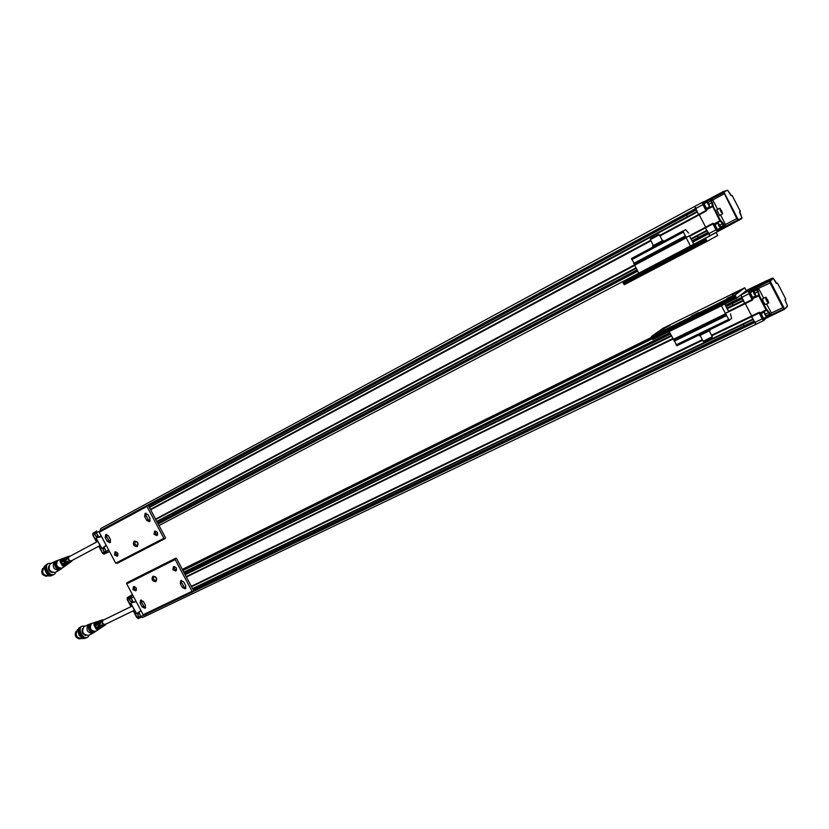 <?xml version="1.0" encoding="UTF-8"?>
<svg xmlns="http://www.w3.org/2000/svg" width="829" height="829" viewBox="0 0 829 829"><rect width="100%" height="100%" fill="white"/><g stroke="black" fill="none" stroke-linecap="round" stroke-linejoin="round"><path stroke-width="1.24" d="M175.178 559.554L192.048 591.305L143.168 614.745L126.733 583.875L175.178 559.554L175.769 558.176L176.463 558.363L193.675 590.745L192.95 591.792L192.048 591.305M172.909 569.72L175.8 571.036C177.188 568.466 176.401 567.026 173.448 566.694L172.909 569.72M132.941 589.574L135.728 590.88C137.034 588.403 136.267 586.994 133.428 586.652L132.941 589.574M152.909 576.196C151.189 579.357 152.163 581.181 155.821 581.668C157.551 578.507 156.577 576.673 152.909 576.196M145.479 605.377L143.417 601.512L140.609 600.196L140.142 603.097L142.205 606.963L145.034 608.268L145.479 605.377M182.37 587.512L185.313 588.818L185.81 585.844L183.696 581.885L180.784 580.569L180.276 583.554L182.37 587.512L183.82 586.621L185.965 588.113M143.168 614.745L144.07 615.211L192.888 591.823L144.07 615.211M175.261 558.466L126.837 582.808L126.733 583.875M126.837 582.808L175.769 558.176L127.397 582.486M174.235 566.528L174.38 568.849L176.473 570.342M134.257 586.497L134.443 588.704L136.391 590.155M153.842 576.673L153.365 579.388L155.935 580.58C157.168 578.3 156.463 576.994 153.842 576.673M141.438 600.041L141.635 602.206L143.686 606.061L145.686 607.533M181.572 580.393L181.727 582.673L183.82 586.621M155.334 576.777L156.722 579.15M156.702 578.829L155.603 576.953M103.128 620.237L103.014 620.289C101.863 622.703 102.568 624.092 105.138 624.444L134.443 610.248M136.495 613.698L130.775 603.357L131.873 601.709M130.951 596.465L127.127 598.289L131.075 606.61L127.386 599.626L129.977 598.362M138.63 616.61L136.889 617.46L133.334 610.786M133.314 610.797L137.832 618.382L140.992 616.817M96.661 621.802L96.185 621.999C94.413 626.175 95.646 628.372 99.874 628.589L100.029 628.465M98.071 621.325L96.755 625.201L95.832 625.626L96.724 621.823L97.553 621.563M101.604 620.144L100.475 623.491L99.553 623.916L100.319 620.62L101.107 620.382M102.029 627.035L101.242 627.553C98.102 626.879 97.034 624.921 98.019 621.657L98.92 621.356C97.988 624.486 99.024 626.372 102.029 627.035M103.77 625.947L100.35 625.377L101.252 624.9L104.247 625.719L105.345 624.993M100.641 628.019L96.755 627.304L97.646 626.828L101.117 627.771L103.345 626.309M145.179 614.683L146.951 615.481L145.179 614.683M132.806 595.295L131.376 596.02L130.941 597.481M132.609 594.921L127.231 597.875M137.562 618.227L138.505 618.517L141.334 617.19M100.205 628.372L99.874 628.589C95.667 628.403 94.423 626.216 96.185 621.999M100.91 626.942L101.242 627.553M98.433 622.589L100.382 626.683M98.019 621.657L98.454 622.444M100.806 625.128L102.547 625.874M96.537 624.082L96.61 625.263M100.413 621.387L99.998 623.709M130.298 598.134L129.645 599.605L130.557 601.357L132.713 601.305M131.148 598.113L133.345 602.476L135.977 601.222M138.484 613.439L137.811 614.9L138.702 616.672L140.194 616.952M141.179 610.994L138.557 612.268L140.857 616.589L142.723 617.439L146.774 615.564M96.029 622.009L94.599 624.289L96.889 628.786L99.511 628.838M129.666 599.792L130.319 601.129M137.832 615.087L138.474 616.444M95.604 622.164L95.459 622.247C93.584 626.196 94.744 628.506 98.962 629.18M95.356 622.227L93.832 624.62L96.154 629.19L98.931 629.232M94.879 622.392L91.117 623.698C88.983 628.506 90.402 631.128 95.366 631.563L95.532 631.449M91.014 623.688L89.314 626.392L92.009 631.667L95.117 631.729M90.537 623.864L90.392 623.947C88.164 628.579 89.522 631.304 94.485 632.123L91.377 632.112L94.952 631.957M90.309 623.926L88.568 626.62L91.377 632.112M89.833 624.102L89.667 624.185C87.387 628.931 88.786 631.708 93.853 632.537M89.594 624.164L87.833 626.848L90.744 632.558L93.874 632.548M88.713 624.455L88.081 624.724C85.708 629.812 87.211 632.703 92.589 633.387L93.294 632.931M84.143 626.641L83.916 626.755C81.439 631.822 82.921 634.713 88.34 635.439L92.361 633.501M82.506 628.662C81.325 632.03 82.403 634.299 85.75 635.47M85.325 626.061L82.154 626.164C77.014 628.662 82.89 640.175 87.76 637.159L89.532 634.859M77.688 629.563L75.978 634.454L77.418 637.294L82.05 638.703L83.055 638.216M76.144 631.18C74.765 635.035 75.988 637.605 79.833 638.91M76.206 631.066C74.144 635.304 75.398 637.926 79.967 638.952M756.048 324.263L763.55 320.595L756.038 324.274L751.302 316.056L752.753 319.186L192.535 588.611M758.908 312.512L751.312 316.046M751.644 315.89L745.312 303.652L751.644 315.89M727.116 308.813L743.271 300.896L744.96 303.828L740.908 295.031L749.82 290.326M750.67 290.761L769.447 281.249L769.343 280.513L743.654 293.311L747.644 289.839M787.208 306.637L784.296 309.393L765.167 318.699M743.281 293.041L747.561 289.881L766.929 280.513M750.95 292.305L750.846 291.321M751.095 291.787L770.12 282.927L769.447 281.249L770.276 281.311L773.229 278.306L772.421 278.057L766.255 281.031M752.836 299.58L752.846 298.554L758.722 295.912L765.975 309.922L766.628 309.559L759.374 295.559L758.722 295.912L758.576 295.29L752.691 297.932L752.846 298.554M760.659 313.331L766.369 310.336L760.67 313.331L759.281 312.264L757.447 313.155M784.296 309.393L783.809 308.989L764.649 317.953M776.265 283.331L773.239 278.295L776.98 283.601L777.519 283.166L776.151 283.155L777.519 283.145L785.654 298.865L785.073 299.953L787.467 305.839M766.193 281.052L772.421 278.057L769.343 280.513L770.182 280.751M757.975 288.471L756.96 290.015L756.784 289.414L750.97 292.233M763.675 298.202L758.69 288.606M750.608 290.668L749.81 290.337L750.805 291.207M725.468 305.393L749.748 293.393L749.302 291.621L750.587 290.616L751.24 292.015M728.494 311.269L752.763 299.217L749.748 293.393M193.592 590.59L754.11 321.797L754.514 322.585L762.131 318.927L758.929 312.45L759.779 312.751L711.831 335.786M763.716 320.502L759.716 312.657M764.877 319.414L765.115 318.657L763.892 319.787M765.063 318.574L764.68 318.035M784.597 308.585L783.809 308.989L782.856 307.559L771.343 313.041L770.079 314.585M771.343 313.041L769.892 314.73L769.53 314.295L766.628 315.725M772.441 278.047L773.219 278.295M771.291 312.906L766.659 303.963M765.934 313.953L768.67 312.626L769.53 314.295L770.162 313.942L766.763 309.445L766.369 310.336L765.975 309.922L760.286 312.906M752.691 297.932L759.509 295.445L757.592 289.673L758.773 288.73M762.711 298.678L762.649 298.709C762.835 301.248 763.82 303.165 765.613 304.481L768.524 303.062M752.836 297.818L752.95 297.238M755.582 295.953L752.608 297.404L750.235 292.658M749.302 291.621L748.494 291.362L749.095 293.756L752.162 299.683L752.763 299.217M711.541 335.237L758.929 312.45L759.841 312.709M766.431 316.916L763.447 318.346L761.084 313.59M765.043 319.289L764.773 318.17M768.711 302.616L768.576 303.041C766.794 301.725 765.809 299.797 765.613 297.259L766.1 297.383M755.737 295.58L753.893 293.974L753.592 291.3M766.587 316.554L764.462 312.264M732.442 303.559L733.271 305.113M743.23 324.377L744.069 325.921M766.058 297.404L768.815 302.481C767.291 301.725 766.379 300.025 766.058 297.404M754.183 293.818L753.675 291.29L755.82 295.466L754.183 293.818M764.411 312.284L766.67 316.44C765.416 315.839 764.67 314.46 764.411 312.284M767.727 299.725L766.566 298.823L767.923 301.445L767.727 299.725L767.012 300.067M755.437 294.948L753.862 291.932L755.437 294.948M765.83 314.118L764.67 313.248L766.027 315.87L765.83 314.118L765.115 314.471M753.955 292.73L754.535 292.44M755.323 293.953L754.68 294.274M651.345 336.512L662.972 328.315L744.711 287.767L735.136 295.041L651.345 336.512L652.755 339.558L720.567 306.212L668.195 332.046M658.299 332.502L663.967 329.652L658.299 332.502M726.857 298.554L732.836 295.559L726.857 298.554M698.578 312.564L691.168 316.284L698.578 312.564M732.39 294.399L738.287 291.445L732.587 294.772M670.267 325.206L663.252 329.02L670.267 325.206M662.972 328.315L744.722 287.767L746.359 290.668L736.629 298.191L735.136 295.041M736.629 298.191L720.971 305.911M674.06 340.17L676.868 345.734L729.261 320.305L676.868 345.734M669.148 331.579L674.008 340.191L726.225 314.606M730.463 313.87L731.644 318.357L729.302 320.284L725.582 313.766L673.2 339.382M728.774 311.611L727.178 308.865M724.764 304.036L727.168 308.896M721.396 305.704L725.582 313.766M698.878 335.051L699.282 335.818L710.038 330.377M709.355 331.009L709.945 332.16L709.272 331.009M700.184 335.6L703.147 341.33L712.308 336.698M703.22 341.351L704.059 341.6L712.007 337.631L712.308 336.74L709.945 332.149M742.307 298.709L740.908 295.031L740.38 295.29M743.271 300.896L743.116 300.274M754.11 321.797L753.955 321.175M756.038 324.274L754.514 322.585L193.603 591.336M708.018 202.95L709.375 205.582L707.645 203.157M708.888 204.183L708.163 204.576M719.499 226.327L720.121 225.996L720.183 226.908L719.468 226.307L718.681 224.783L718.619 223.871L719.344 224.483L718.702 224.814M719.344 224.483L720.121 225.996M720.826 209.602L722.183 212.224L720.463 209.799M721.696 210.825L720.981 211.208M709.614 206.483L707.489 202.214L709.52 206.835L707.013 202.131L704.059 203.737L706.536 208.442L709.479 206.856M718.888 225.664L720.598 227.405L718.391 223.25L718.888 225.664M722.67 213.602L720.08 208.38C719.955 210.297 720.815 212.037 722.67 213.602L719.634 215.581L716.639 209.82M687.407 216.69L686.599 215.115L148.588 505.928M698.236 237.571L697.427 236.006L691.179 239.312L707.013 230.928M718.308 223.26L718.588 225.82L720.515 227.519M719.976 208.4L722.525 214.048M706.909 208.245L706.805 208.835M714.992 224.721L717.417 229.446L720.37 227.892M706.598 208.939L712.37 206.079L713.168 206.328L720.442 220.369L723.251 223.364L724.121 225.032L723.479 225.374L720.339 221.094L714.588 224.39L715.334 224.535M723.406 191.489L727.665 190.245L724.121 191.758L724.67 193.509L707.987 202.545M713.313 206.255L712.432 206.048L711.728 202.69L712.37 202.349L713.313 206.255L706.722 209.53L706.349 210.96L706.598 210.1L703.168 202.577L704.66 201.944L704.919 202.659M714.588 224.39L714.183 223.934L720.442 220.369L720.194 221.167L719.779 220.721L712.515 206.027M731.541 195.779L727.655 190.245L730.909 195.489L732.173 195.489L730.96 195.478M720.629 215.063L725.479 224.483L737.458 218.214L738.577 219.685L741.955 217.882L741.696 218.69L735.613 221.954M739.561 212.297L741.965 217.882L739.717 211.571L740.318 211.271L732.162 195.509L730.94 195.468M739.613 212.317L740.318 211.271L740.11 212.037M712.37 202.349L710.702 200.442L711.728 202.69L709.054 204.131M704.681 202.017L704.049 201.634L702.536 202.286L703.168 202.577M703.914 201.685L705.168 203.126M712.37 206.079L706.577 208.939L706.722 209.53M705.303 227.291L705.438 227.892L705.292 227.301L712.785 223.405L713.634 223.685L717.81 230.835L719.23 230.079L719.002 230.866L711.603 234.835M713.209 223.343L714.183 223.934M719.189 230.016L718.494 228.877M712.867 200.09L717.634 209.291M720.598 226.918L723.479 225.374L723.862 225.84L725.427 224.348M724.121 191.758L723.468 191.468L727.665 190.245M723.468 191.468L704.308 201.634M712.785 199.965L711.956 199.913M724.194 192.276L704.868 202.463M698.971 214.929L698.536 214.566L698.951 215.022L706.267 210.939M706.774 209.613L706.629 210.649M686.049 237.519L712.764 223.488M720.525 227.654L725.479 224.483M718.992 229.695L737.769 220.037L738.287 220.504L738.577 219.685M100.672 528.591L694.92 206.297L698.536 214.566L697.23 212.048L149.417 507.483M699.282 214.846L705.645 227.115L699.282 214.846M690.816 238.835L706.743 230.41L705.438 227.892L710.121 235.633L717.551 231.643L717.81 230.835M712.992 234.089L741.696 218.69M653.387 245.498L650.319 239.612L650.62 238.7L658.475 234.514M650.319 239.602L659.387 234.773L662.381 240.721M662.444 240.679L661.77 239.374M653.117 246.949L652.599 245.954L663.065 240.369L663.77 241.249M692.671 242.161L708.505 233.819L710.121 235.633L693.749 244.244L689.479 235.85M634.465 263.995L631.501 258.493L682.972 230.99L686.205 237.84L634.641 265.207L634.403 264.026L685.873 236.752M688.567 233.084L685.656 229.695L631.501 258.493M693.749 244.244L695.883 243.104M623.522 283.829L706.432 240.317L707.251 241.229L624.382 284.679L622.693 281.787L690.443 246.016L638.786 273.187L634.641 265.207M689.604 246.462L638.786 273.187M690.443 246.016L686.205 237.84M689.593 246.472L700.557 240.659M689.541 246.638L705.541 238.213L706.432 240.317M622.693 281.787L637.802 273.746M700.629 240.7L716.225 232.503L717.665 235.54L707.251 241.229M705.541 238.213L716.225 232.503M697.697 242.317L703.624 239.198L697.697 242.317M703.728 239.094L709.562 236.027L703.728 239.094M629.926 277.964L635.553 275.01L629.926 277.964M637.791 273.777L635.221 275.135L637.781 273.798M148.36 505.503L695.873 209.426L696.277 209.892M707.956 232.441L708.101 233.032L692.267 241.384M695.873 209.426L695.458 208.639L703.572 204.266M697.085 211.468L697.23 212.048M689.604 236.286L712.919 223.923L715.997 229.871L708.505 233.819L708.101 233.032M100.61 528.633L100.413 530.643L100.61 528.633L694.889 206.317L695.458 208.639L147.676 505.099M717.437 231.716L736.328 221.571M137.003 541.907L138.039 543.824M138.039 544.156L136.733 541.72M126.122 557.793L117.169 563.378L164.691 538.819L117.179 563.368M156.308 542.57L164.069 538.56M163.862 538.27L164.795 538.777L165.531 537.803L148.287 505.348L147.572 505.141L146.951 506.457L99.231 532.259L115.708 563.181L163.862 538.27L146.951 506.457M137.262 545.523L134.723 544.342L135.231 541.575C137.832 541.948 138.505 543.264 137.262 545.523M117.873 555.534L116.019 554.104L115.863 551.803M110.64 542L108.817 540.581L106.754 536.715L106.609 534.363M157.551 534.902L155.551 533.441L155.448 531.016M150.153 521.047L148.194 519.596L146.091 515.638L145.997 513.161M150.049 518.591L149.438 521.71L146.681 520.384L144.578 516.415L145.21 513.286L147.935 514.612L150.049 518.591M107.273 541.378L105.21 537.503L105.78 534.467L108.423 535.783L110.485 539.669L109.936 542.694L107.273 541.378L108.817 540.581M137.158 546.591C133.521 546.145 132.547 544.321 134.236 541.099C137.883 541.534 138.857 543.358 137.158 546.591M114.485 554.922L115.024 551.917C117.863 552.373 118.588 553.813 117.179 556.238L114.485 554.922M154.059 534.249L154.65 531.151C157.603 531.596 158.339 533.078 156.847 535.575L154.059 534.249M99.231 532.259L99.356 531.213L147.034 505.41L99.325 531.234M46.756 576.29C42.113 575.461 40.714 572.901 42.58 568.611M46.621 576.259C42.694 575.119 41.326 572.611 42.528 568.735M49.699 575.513L48.714 576.041L44.113 574.756L42.507 571.979L43.999 567.057M56.175 571.834L54.507 574.196C49.75 577.388 43.274 566.186 48.32 563.492L51.512 563.254M52.393 572.59C48.973 571.575 47.771 569.368 48.797 565.969M58.942 570.362L55.004 572.456C49.502 571.969 47.875 569.15 50.123 564.01L50.341 563.886M59.854 569.761L59.17 570.248C53.678 569.741 52.04 566.922 54.279 561.772L54.828 561.523M55.937 561.129C53.647 565.886 55.139 568.621 60.403 569.347L57.274 569.502L54.061 563.927L55.709 561.192M56.641 560.86C54.403 565.513 55.864 568.197 61.014 568.912L57.885 569.036L54.797 563.679L56.403 560.922M62.03 568.197L58.507 568.559L55.533 563.419L57.108 560.663M61.636 568.466C56.517 567.689 55.128 565.046 57.46 560.539L57.522 560.508M64.983 566.083L62.548 565.927L59.978 561.482L61.398 559.026M65.367 565.803L65.346 565.813C60.973 565.191 59.74 562.912 61.647 558.964M95.718 536.104L95.003 534.809M103.884 551.461L103.19 550.145M65.595 565.637L63.263 565.502L60.735 561.119L62.061 558.787M95.532 533.14L96.216 532.767M98.05 536.228L95.967 536.332L94.962 534.612L95.47 533.171M106.247 551.586L104.133 551.679L103.148 549.959L103.76 548.477M106.578 551.803L103.822 547.067L106.216 545.368M101.169 535.886L98.744 537.233M101.345 536.218L98.599 537.254L96.288 532.923L96.589 530.871L96.288 532.923L99.138 537.43M68.807 562.373L66.797 561.471M64.351 563.927L63.564 563.316M62.714 561.647L62.672 560.839M66.051 560.01L66.434 558M66.672 563.264L64.507 559.285M62.724 558.549C60.351 562.207 61.429 564.487 65.957 565.378C61.605 564.663 60.444 562.425 62.486 558.632L62.693 558.559M107.635 552.404L103.936 554.124M92.765 534.145L92.91 533.42M93.045 533.182L96.112 531.472M71.584 561.378L70.258 562.3L67.253 561.212L66.361 561.72L69.491 562.85L70.04 562.394M69.636 562.767L67.18 564.497L63.688 563.243L62.807 563.751L66.424 565.046L67.004 564.58M63.574 558.28L61.916 562.041L62.828 561.585L64.082 558.031M67.097 556.964L65.595 560.228L66.507 559.782L67.584 556.715M67.325 564.145L68.092 563.585C65.014 562.684 64.02 560.767 65.097 557.824L64.216 558.155C63.066 561.223 64.102 563.223 67.325 564.145L66.942 563.399M64.569 558.839L64.216 558.155M94.952 534.135L93.035 535.161L92.786 533.845L96.04 532.135M106.837 552.176L103.252 553.834M102.9 553.513L102.537 553.047L104.589 551.948M104.205 547.782L102.05 548.767M96.185 537.886L98.236 536.581L96.123 538.322L102.143 548.746M69.968 556.28C68.154 556.3 67.636 557.43 68.424 559.679L71.47 561.243L72.196 560.394M99.998 545.586L71.346 560.85C68.745 560.591 67.968 559.243 69.004 556.798L69.118 556.736M141.635 602.206L140.142 603.097M142.205 606.963L143.686 606.061M180.276 583.554L181.727 582.673M136.754 613.761L130.775 603.357L132.92 601.688L130.899 603.294L136.308 613.491L138.868 612.859L136.775 613.75M106.008 624.03C102.869 625.128 101.801 623.771 102.786 619.947L103.998 619.812M101.428 620.206L104.102 619.76L102.609 619.843L102.185 623.46L105.449 624.921L106.091 623.988L105.449 624.921M130.899 603.294L133.127 602.072M138.692 612.507L136.339 613.512M131.262 602.579L132.909 601.667L131.251 602.59L131.79 601.74M127.355 597.605L132.443 594.6L127.365 597.595L127.106 598.579M127.148 598.994L127.355 599.616M138.391 618.538L136.754 617.501L133.21 610.849M143.718 615.232L140.992 616.538L138.681 612.196L140.992 610.641M133.656 596.88L131.169 598.103L133.479 602.445L136.122 601.512M131.334 596.041L132.764 595.201L131.376 596.02L131.044 598.155L133.345 602.476L136.153 601.564M140.971 610.61L138.557 612.268L140.857 616.589L142.65 617.481M91.439 623.543L91.418 623.605C89.325 628.496 90.765 631.066 95.739 631.315L98.33 629.605M81.346 626.558L81.055 626.703C75.916 629.201 81.781 640.703 86.662 637.688L87.47 637.304M766.183 281.062L767.281 280.534M763.602 320.574L762.131 318.927L762.784 318.564M753.986 291.456L756.96 290.015L757.82 291.684L755.095 293.031M744.981 303.715L752.4 300.025M784.224 308.274L770.276 281.311M777.519 283.145L785.654 298.865L785.125 299.342M783.509 307.196L782.856 307.559L770.12 282.927L770.773 282.575M776.317 283.3L776.98 283.601M784.503 309.238L787.488 305.849L785.011 300.015M758.452 291.331L757.82 291.684L758.711 295.186L759.509 295.445M769.302 312.274L768.67 312.626L766.545 310.201L766.763 309.445M651.584 337.745L735.447 296.285M652.112 338.76L735.997 297.342M726.525 315.631L674.122 341.196M676.06 344.926L728.504 319.445M673.967 340.636L726.359 315.061M182.328 569.399L651.428 337.413L182.328 569.388M746.328 290.492L747.561 289.881L746.328 290.482M651.832 338.222L182.66 570.02M182.794 570.29L652.009 338.553L182.794 570.29M652.154 338.843L182.919 570.518M183.8 572.176L669.791 332.812M185.178 574.756L671.5 336.108M672.765 338.543L186.183 576.652M191.53 586.714L702.588 340.242M146.951 615.481L755.975 324.294L146.909 615.501M741.914 298.274L725.872 306.17M670.184 333.579L184.121 572.777M184.919 574.279L671.189 335.507L184.919 574.279M726.888 308.15L733.219 305.041L726.888 308.15M742.981 300.336L726.919 308.222M671.221 335.569L184.95 574.331M186.349 576.963L672.972 338.937M725.354 313.321L744.846 303.787M751.271 316.129L711.572 335.289M702.329 339.745L191.323 586.331M192.732 588.984L753.001 319.673L192.732 588.984M193.323 590.093L743.996 325.828L193.323 590.093M184.318 573.15L670.433 334.056L184.318 573.15M726.121 306.668L742.173 298.772L726.121 306.668M753.82 321.237L193.364 590.165M720.588 220.296L714.753 224.307M719.924 225.125L723.251 223.364M724.67 193.509L737.458 218.214M738.183 219.322L737.769 220.037L736.794 218.555L723.292 191.53M739.613 212.245L739.717 211.571M705.158 203.136L704.868 202.514M710.702 200.442L712.246 199.789M710.795 200.4L712.08 199.841M703.894 201.685L702.464 202.297M702.37 202.338L694.889 206.317L702.536 202.286L702.909 204.608L705.987 210.556L659.729 235.436M719.002 230.866L717.551 231.643L715.997 229.871L716.65 229.519M725.178 225.146L720.525 227.633M735.592 221.965L736.297 221.592M685.22 235.996L633.677 263.404M634.04 263.84L685.583 236.452M631.729 259.674L683.241 232.172M622.993 282.803L705.883 239.249M696.142 209.955L148.578 505.908M149.21 507.099L696.961 211.53L149.21 507.099M698.847 215.001L659.967 235.902M650.92 240.762L150.619 509.752M155.614 519.13L634.517 264.948M686.08 237.581L705.272 227.395M157.023 521.783L636.268 268.347L157.013 521.783M157.645 522.964L637.055 269.871L157.645 522.964M691.997 240.866L707.831 232.503L691.997 240.866M637.325 270.378L157.862 523.368M150.432 509.389L650.682 240.306M634.734 265.394L155.79 519.472M156.805 521.379L635.998 267.84M158.173 523.959L637.719 271.135M638.776 273.166L159.023 525.545M146.681 520.384L148.194 519.596M144.578 516.415L146.091 515.638M105.21 537.503L106.754 536.715M54.227 574.342L53.429 574.766C48.662 577.968 42.186 566.767 47.243 564.072L47.533 563.917M64.755 566.259L61.885 568.279C56.766 567.471 55.408 564.839 57.812 560.394L60.931 559.223M106.236 551.347L103.936 546.985L106.381 545.689M98.724 537.202L96.413 532.85L99.211 531.337M104.216 554.155L102.558 553.036L98.879 546.187M109.511 551.554L108.081 552.28L106.257 551.337L108.703 550.041M96.672 541.979L92.838 534.653M96.651 541.99L93.014 535.182M102.558 553.036L98.9 546.176M98.433 536.943L96.247 538.259L101.698 548.487L103.998 547.399M72.289 560.342L71.449 561.451L68.247 559.855L68.776 556.259L70.05 556.238M97.304 536.622L96.889 537.389L97.231 536.653M103.563 548.601L102.682 548.497L103.625 548.549M101.677 548.497L96.226 538.27M103.014 620.289L132.205 606.051M130.899 597.833L130.215 598.175M130.972 606.662L127.251 599.678L127.262 597.688M100.547 620.506L97.863 621.398M96.983 621.688L96.454 621.874M142.723 617.439L146.816 615.543M140.153 616.983L140.878 616.631M138.391 613.491L139.044 613.17M97.066 621.657L95.884 621.978L94.599 624.289M96.889 628.786L100.257 628.341M93.832 624.62L95.988 621.916M99.397 629.035L96.154 629.19M92.133 623.315L90.817 623.677L89.314 626.392M92.009 631.667L95.895 631.211M90.962 623.595L88.568 626.62M90.257 623.833L87.833 626.848M90.744 632.558L94.33 632.361M89.169 624.299L88.434 624.548M88.154 624.683L83.916 626.755M86.351 637.843C79.149 636.869 77.387 633.159 81.055 626.703L82.154 626.164M80.123 627.429C78.123 627.895 77.75 630.423 79.014 635.035C82.04 638.164 83.978 639.2 84.838 638.133M78.558 629.138L77.449 629.688M747.582 289.87L767.395 280.482M752.494 300.067L725.396 313.403M752.504 300.057L752.794 299.01M764.97 319.352L763.81 320.419M785.55 299.518L785.664 298.865M765.633 297.248L762.659 298.699M753.198 291.197L750.183 292.678M764.069 312.16L761.043 313.611M674.008 340.191L726.349 314.626M710.059 330.408L709.728 329.776M186.38 577.025L673.013 339.02M191.302 586.29L702.308 339.693M717.914 223.167L714.95 224.742M719.499 208.286L716.588 209.851M659.998 235.964L706.349 210.97L706.66 209.975M719.064 230.825L718.515 228.877M741.779 218.628L741.965 217.882M732.173 195.489L740.328 211.271M658.454 234.514L659.366 234.773M634.403 264.026L685.925 236.659M150.65 509.794L650.952 240.824M155.583 519.078L634.486 264.886M44.984 566.528L43.771 567.181M46.092 565.14C41.637 565.855 48.02 579.284 52.009 575.253M53.129 574.922C45.833 574.279 43.875 570.663 47.243 564.072L48.32 563.492M54.279 561.772L50.123 564.01M55.284 561.357L54.559 561.627M56.351 560.839L54.061 563.927M57.274 569.502L60.869 569.16M57.056 560.58L54.797 563.679M57.885 569.036L61.481 568.725M58.217 560.249L55.533 563.419M58.507 568.559L62.393 567.948M62.548 565.927L65.19 566.083L66.631 564.922M59.978 561.482L62.03 558.694M106.195 545.327L103.822 547.067L106.133 551.399L108.029 552.311M99.148 537.42L101.366 536.259M63.097 558.404L60.735 561.119M63.263 565.502L65.802 565.637M92.962 533.254L92.91 535.233L96.547 542.042M98.775 546.238L102.433 553.098L104.081 554.176M103.666 548.518L104.392 548.135M70.071 556.228L67.408 556.777M66.538 557.109L63.885 558.104M63.014 558.435L62.486 558.632M72.31 560.331L71.688 561.306M69.004 556.798L97.76 541.399"/></g></svg>
